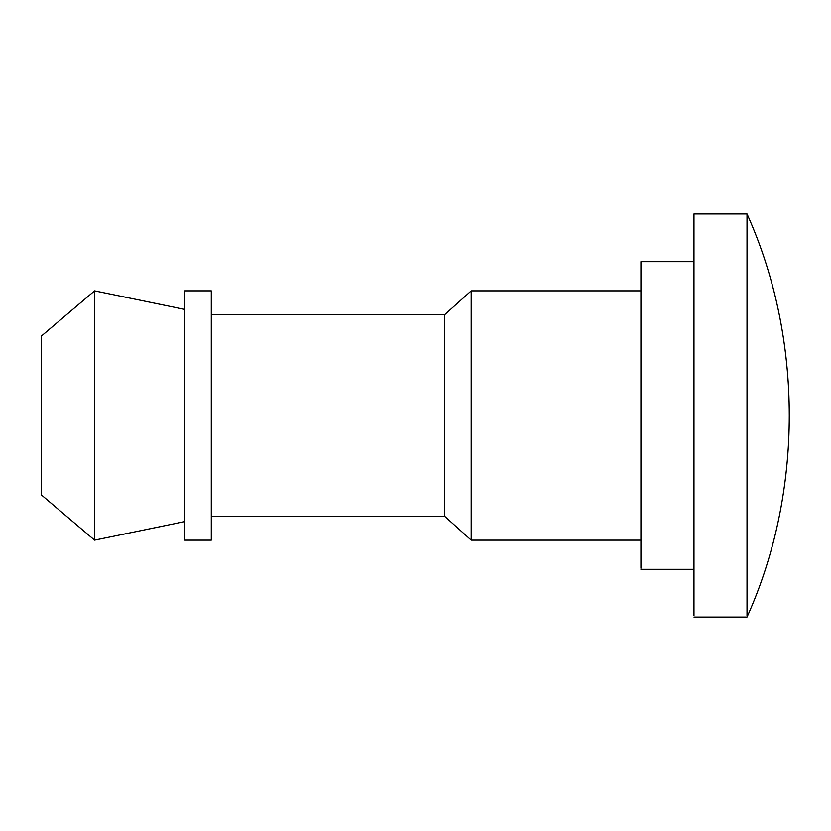 <?xml version="1.0" encoding="UTF-8"?>
<svg xmlns="http://www.w3.org/2000/svg" width="831" height="831" viewBox="0 0 831 831"><rect width="100%" height="100%" fill="white"/><g stroke="black" fill="none" stroke-linecap="round" stroke-linejoin="round"><path stroke-width="1.25" d="M747.017 615.646L747.017 213.941C803.359 338.581 803.359 492.419 747.017 617.059L693.968 617.059M693.968 615.646L693.968 213.941L747.017 213.941M640.93 568.248L640.93 261.672L693.968 261.672M471.198 539.921L471.198 290.85L640.93 290.85M444.668 515.573L444.668 314.72L471.198 290.85M211.282 539.277L211.282 290.85L184.762 290.85L184.762 539.277M94.599 539.766L94.599 290.85L184.762 309.412M41.55 495.058L94.599 540.15L184.762 521.588L184.762 520.892M41.55 494.809L41.55 335.942L94.599 290.85M693.968 569.318L640.93 569.318M211.282 516.28L444.668 516.28L471.198 540.15L640.93 540.15M211.282 314.72L444.668 314.72M211.282 540.15L184.762 540.15"/></g></svg>
